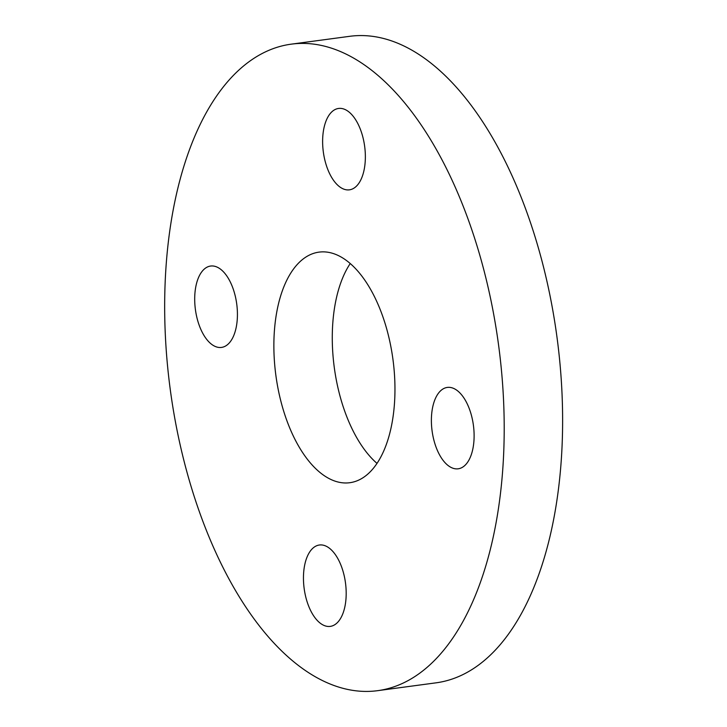 <?xml version="1.0" encoding="UTF-8"?>
<svg xmlns="http://www.w3.org/2000/svg" width="727" height="727" viewBox="0 0 727 727"><rect width="100%" height="100%" fill="white"/><g stroke="black" fill="none" stroke-linecap="round" stroke-linejoin="round"><path stroke-width="1.09" d="M217.782 267.436A41.048 20.847 82.4 0 1 237.347 310.865A41.048 20.847 82.4 0 1 221.526 347.415A41.048 20.847 82.4 0 1 195.399 309.502A41.048 20.847 82.4 0 1 210.594 266.046A41.048 20.847 82.4 0 1 217.782 267.436M365.29 160.067A41.048 20.847 82.4 0 1 349.451 189.829A41.048 20.847 82.4 0 1 323.324 151.916A41.048 20.847 82.4 0 1 338.518 108.459A41.048 20.847 82.4 0 1 365.29 160.067M451.031 467.406A41.048 20.847 82.4 0 1 431.465 423.977A41.048 20.847 82.4 0 1 447.287 387.427A41.048 20.847 82.4 0 1 473.413 425.34A41.048 20.847 82.4 0 1 458.219 468.797A41.048 20.847 82.4 0 1 451.031 467.406M303.522 574.775A41.048 20.847 82.4 0 1 319.362 545.014A41.048 20.847 82.4 0 1 345.489 582.927A41.048 20.847 82.4 0 1 330.285 626.383A41.048 20.847 82.4 0 1 303.522 574.775M350.196 263.592A116.311 59.069 -97.6 0 0 334.275 367.435A116.311 59.069 -97.6 0 0 377.031 463.408M394.761 398.378A116.311 59.069 82.4 0 1 349.887 482.701A116.311 59.069 82.4 0 1 275.86 375.286A116.311 59.069 82.4 0 1 318.926 252.142A116.311 59.069 82.4 0 1 394.761 398.378M503.638 454.211A326.132 165.62 82.4 0 1 377.813 690.65A326.132 165.62 82.4 0 1 170.254 389.463A326.132 165.62 82.4 0 1 291 44.193A326.132 165.62 82.4 0 1 503.638 454.211M377.813 690.65L436.227 682.807A326.132 165.62 -97.6 0 0 562.053 446.369A326.132 165.62 -97.6 0 0 349.414 36.35L291 44.193"/></g></svg>
